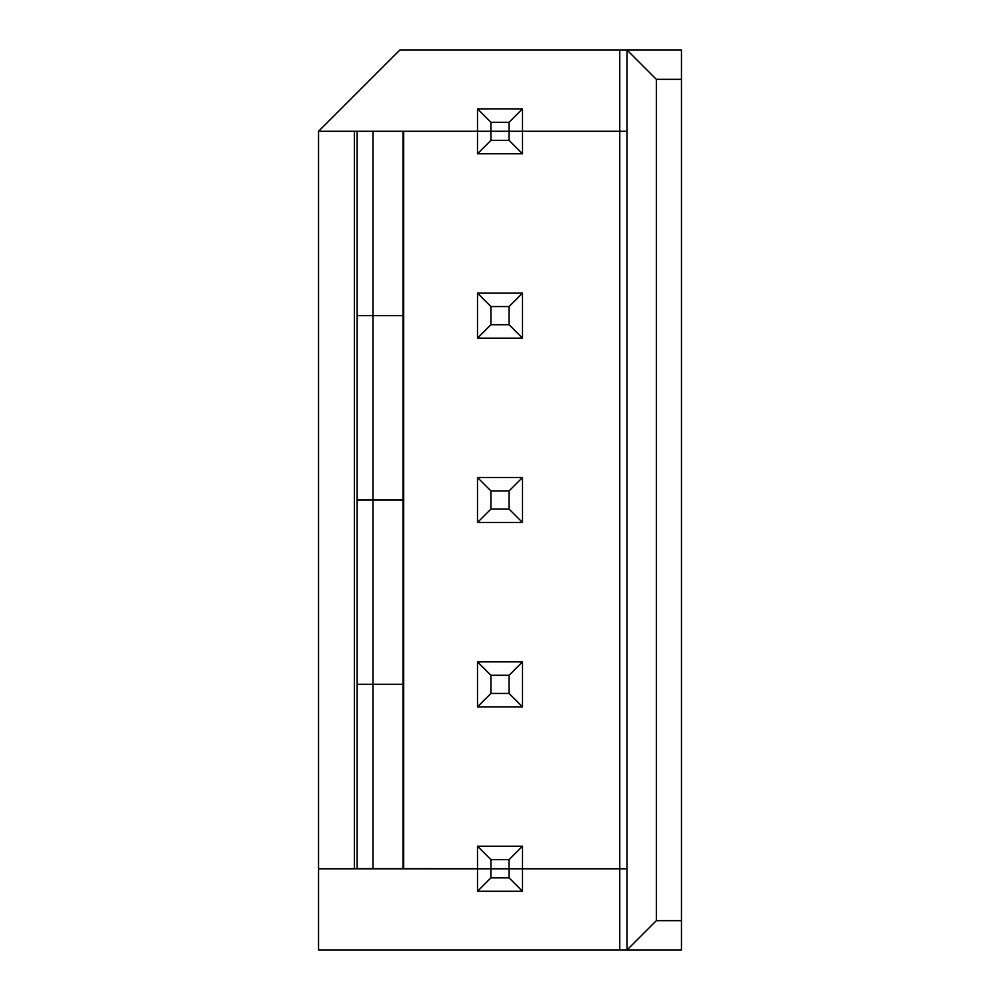 <?xml version="1.0" encoding="UTF-8"?>
<svg xmlns="http://www.w3.org/2000/svg" width="1000" height="1000" viewBox="0 0 1000 1000"><rect width="100%" height="100%" fill="white"/><g stroke="black" fill="none" stroke-linecap="round" stroke-linejoin="round"><path stroke-width="1.5" d="M372.987 868.637L357.137 868.637L357.137 684.35L372.987 684.35L372.987 868.637L403.7 868.637L403.7 684.35L372.987 684.35M627.013 868.713L619.763 868.713L619.763 131.287L627.013 131.287L522.5 131.287L619.763 131.287L619.763 50L399.837 50L318.55 131.287L357.013 131.287M478.95 661.85L521.05 661.85M619.763 868.713L490.925 868.713L490.925 859.638L477.5 846.213L477.5 868.713L357.013 868.637M478.95 846.213L521.05 846.213M403.7 131.287L509.075 131.287L477.5 131.287L477.5 153.787L490.925 140.363L490.925 122.287L477.5 108.863L477.5 131.287L372.987 131.287L372.987 315.575L403.7 315.575L403.7 131.287M478.95 477.5L521.05 477.5M478.95 293.15L521.05 293.15M522.5 868.713L522.5 846.213L509.075 859.638L509.075 868.713M490.925 859.638L509.075 859.638M490.925 868.713L477.5 868.713M522.5 846.213L477.5 846.213M477.5 661.85L477.5 706.85L490.925 693.425L490.925 675.288L477.5 661.85L522.5 661.85L509.075 675.288L509.075 693.425L490.925 693.425M490.925 675.288L509.075 675.288M509.075 693.425L522.5 706.85L522.5 661.85M477.5 706.85L522.5 706.85M372.987 684.275L357.137 684.275L357.137 500L372.987 500L372.987 684.275L403.7 684.275L403.7 500L372.987 500M477.5 477.5L477.5 522.5L490.925 509.075L490.925 490.925L477.5 477.5L522.5 477.5L509.075 490.925L509.075 509.075L490.925 509.075M490.925 490.925L509.075 490.925M509.075 509.075L522.5 522.5L522.5 477.5M477.5 522.5L522.5 522.5M372.987 499.925L357.137 499.925L357.137 315.65L372.987 315.65L372.987 499.925L403.7 499.925L403.7 315.65L372.987 315.65M477.5 293.15L477.5 338.15L490.925 324.712L490.925 306.575L477.5 293.15L522.5 293.15L509.075 306.575L509.075 324.712L490.925 324.712M490.925 306.575L509.075 306.575M509.075 324.712L522.5 338.15L522.5 293.15M477.5 338.15L522.5 338.15M372.987 131.287L357.137 131.287L357.137 315.575L372.987 315.575M490.925 122.287L509.075 122.287L509.075 131.287L522.5 131.287L509.075 131.287L509.075 140.363L490.925 140.363M509.075 140.363L522.5 153.787L522.5 108.863L477.5 108.863M477.5 153.787L522.5 153.787M681.45 920.662L656.35 920.662L656.35 79.338L681.45 79.338L681.45 950L318.55 950L318.55 868.787L477.5 868.787L477.5 891.287L490.925 877.85L490.925 868.787L509.075 868.787L509.075 877.85L522.5 891.287L522.5 868.787L509.075 868.787M619.763 950L619.763 868.787L522.5 868.787M509.075 877.85L490.925 877.85M490.925 868.787L477.5 868.787M477.5 891.287L522.5 891.287M619.763 868.787L627.013 868.787M478.95 108.863L521.05 108.863M656.35 79.338L627.013 50L619.763 50M522.5 108.863L509.075 122.287M656.35 920.662L627.013 950L627.013 50L681.45 50L681.45 79.338M357.013 868.713L354.375 868.713L354.375 131.287M354.375 868.713L318.55 868.713L318.55 131.287M403.025 684.35L403.025 868.637M403.025 500L403.025 684.275M403.025 315.65L403.025 499.925M403.025 131.287L403.025 315.575"/></g></svg>

